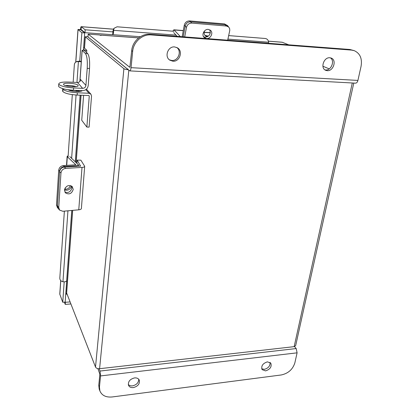 <?xml version="1.0" encoding="UTF-8"?>
<svg xmlns="http://www.w3.org/2000/svg" width="418" height="418" viewBox="0 0 418 418"><rect width="100%" height="100%" fill="white"/><g stroke="black" fill="none" stroke-linecap="round" stroke-linejoin="round"><path stroke-width="0.63" d="M72.669 210.374L66.64 293.028L95.513 367.051C96.187 368.253 97.551 368.801 99.594 368.697L294.152 346.647L352.29 82.978M128.258 69.754C126.095 69.529 124.637 69.174 123.895 68.683L85.34 36.831L84.509 48.216M127.908 69.033L127.171 68.865L88.073 37.014M353.785 83.062L295.678 345.581L294.152 346.647M66.64 293.028L66.593 292.642M88.01 36.481L85.34 36.831M113.403 29.166L81.202 26.674L85.178 29.788L112.917 31.888L112.672 34.725L84.969 32.672L81.082 29.542L81.16 29.965L80.559 29.485L77.978 29.506L81.881 32.714L84.687 32.923L83.443 50.082M66.692 280.478L66.687 280.593C66.347 281.622 65.103 282.014 62.956 281.763L62.794 281.732C60.876 281.173 59.878 279.987 59.811 278.174L64.377 211.132M268.434 41.163L282.155 42.228L288.681 44.825M85.178 29.788L84.969 32.672M81.881 32.714L79.728 61.106M60.704 280.546L59.774 294.12L62.742 302.271L64.189 281.868M62.742 302.271L65.177 302.089L66.734 280.577M75.815 62.068L78.051 29.579L80.799 29.788L84.687 32.923M79.854 61.232L81.296 61.315M70.903 303.954L65.234 304.388L65.391 302.277L70.109 301.921M64.398 302.151L65.234 304.388M65.198 301.765L65.391 302.277M81.202 26.674C80.862 26.768 80.653 27.708 80.559 29.485M113.382 29.203L81.28 26.715L81.082 29.542M76.792 61.566L79.739 61.122M79.112 61.112L78.239 61.55L81.264 61.775M78.239 61.55L76.484 61.718C75.219 62.266 74.508 63.259 74.357 64.706L73.16 82.262M72.915 85.831L72.857 86.735M72.617 90.21L72.554 91.124M72.314 94.64L68.087 156.708M228.683 35.603L265.299 38.493C267.165 38.837 268.267 40.023 268.612 42.056L268.612 43.3M112.766 31.789L113.691 28.785M140.349 36.727L112.672 34.673C113.335 34.245 113.654 32.797 113.633 30.326L112.876 31.141M173.893 31.282L117.077 26.799L114.067 28.278L113.628 30.143M209.815 29.835C211.027 33.957 209.47 36.413 205.133 37.197L203.55 36.721M208.321 29.396C204.418 28.879 201.283 34.678 204.005 37.333L206.482 38.519C210.4 39.02 213.53 33.163 210.719 30.519L208.321 29.396M227.685 40.185L229.801 30.289L229.592 28.476L228.677 27.013L226.462 26.02L191.773 23.089C189.035 23.147 187.264 24.578 186.47 27.389L184.704 36.915M186.47 27.389L185.19 26.094L183.215 36.8L185.19 26.094C185.979 23.298 187.739 21.872 190.467 21.814C187.739 21.872 185.979 23.298 185.19 26.094L184.286 25.179L182.164 36.721M226.462 26.02L225.025 24.761L190.467 21.814L191.773 23.089M225.025 24.761L227.235 25.749L228.406 26.773M71.447 185.947L71.865 188.016C70.773 191.831 68.442 193.179 64.858 192.061M64.471 190.075L65.438 192.881C69.127 194.913 71.724 193.759 73.228 189.417L72.215 186.532C68.526 184.568 65.945 185.749 64.471 190.075M77.163 160.136L80.857 160.151L84.682 166.291C84.608 166.907 83.72 167.289 82.012 167.419L65.72 168.37C62.993 168.799 61.404 170.351 60.96 173.036L59.622 171.678C60.067 169.008 61.645 167.461 64.367 167.038L80.606 166.108L77.163 160.136L76.933 163.245M84.671 166.401L81.39 208.467C81.317 209.172 80.439 209.622 78.767 209.815L62.836 211.273L59.586 210.082L58.285 208.592L57.433 205.98L58.285 208.592M60.96 173.036L58.734 207.464L59.586 210.082M59.622 171.678L57.433 205.98L58.734 207.464M173.663 32.588L177.143 36.34M183.272 30.692L174.128 29.965L180.336 36.58M204.501 30.942C203.879 32.803 204.13 34.396 205.248 35.718L207.192 36.847M228.489 26.841L227.737 25.791L225.532 24.803L190.467 21.814L189.547 20.91C186.82 20.968 185.069 22.389 184.286 25.179M208.389 36.136L204.956 35.352M225.532 24.803L224.518 23.91L189.547 20.91M224.518 23.91L227.465 25.55M174.128 29.965L173.841 29.803L172.838 31.198M75.851 164.807L63.442 165.575L64.398 166.516L76.625 165.815L78.61 164.985L69.832 156.619M75.857 164.796L67.314 156.745L66.728 165.387M64.487 189.903C67.841 190.827 70.187 189.563 71.525 186.104M64.398 166.516C61.681 166.934 60.103 168.48 59.659 171.155L57.433 205.98L56.514 204.935L57.37 207.537L58.264 208.566M70.443 185.555C69.32 188.215 67.371 189.443 64.607 189.244M59.659 171.155L58.713 170.199L56.514 204.935M58.713 170.199C59.157 167.534 60.73 165.988 63.442 165.575M68.15 155.742L67.131 156.41L67.314 156.745M327.226 70.673C333.35 71.4 337.012 60.056 331.239 58.076L329.875 57.762C323.772 57 320.078 68.244 325.7 70.308L327.226 70.673M324.969 69.895L325.601 69.978C331.234 70.658 335.184 60.62 330.345 57.82M172.895 61.206C179.672 61.979 183.371 51.069 177.378 47.809L174.625 46.931C167.947 46.111 164.143 56.743 169.839 60.161L172.895 61.206M169.415 59.847L171.772 60.479C178.246 61.221 182.112 51.053 176.678 47.438M101.177 35.415L99.353 34.945L88.188 34.119L129.867 67.366L131.686 50.703C132.401 41.309 141.315 33.393 150.172 34.286L151.232 34.913C142.339 34.02 133.389 41.967 132.663 51.398L131.053 67.669C130.797 69.743 130.364 70.82 129.742 70.882L87.979 36.941L88.188 34.119M101.177 35.405L100.712 35.081L100.31 35.42M329.196 68.881L322.9 66.222M151.232 34.913L351.554 50.092L354.312 50.682C360.112 53.415 362.359 58.645 361.053 66.373L357.918 80.423C357.432 82.215 356.632 83.13 355.525 83.156L129.799 70.888M351.554 50.092L349.84 49.481L150.172 34.286M349.84 49.481L354.177 50.635M134.518 377.914C129.914 379.152 127.918 381.624 128.525 385.328C129.361 387.047 130.97 387.805 133.347 387.59C137.977 386.316 139.957 383.823 139.278 380.114C138.436 378.457 136.848 377.72 134.518 377.914M128.295 384.476C129.298 385.584 130.719 386.039 132.563 385.845C136.629 384.863 138.682 382.658 138.719 379.236M267.4 361.852C262.744 363.388 260.978 365.985 262.107 369.643L265.545 370.897C270.216 369.329 271.961 366.722 270.775 363.07L267.4 361.852M261.705 368.801L264.385 369.334C268.434 368.174 270.31 365.849 270.023 362.359M97.885 368.624L99.86 374.162L98.773 385.25L99.453 387.031L100.555 375.918L100.017 371.053L99.097 368.728M294.523 346.585L296.19 348.555L297.094 352.834L294.852 362.881C292.752 369.418 288.237 373.446 281.309 374.956L112.149 396.964C105.958 397.513 101.872 395.501 99.892 390.929L99.207 389.137L98.773 385.25M99.453 387.031L99.892 390.929M99.369 389.56L99.207 389.137M78.004 85.267C76.593 83.234 63.04 82.341 63.546 84.326L63.677 84.624C64.947 86.678 78.767 87.587 78.166 85.591L78.004 85.267M76.102 86.589C72.612 85.57 69.069 85.235 65.469 85.591M89.525 68.474L87.21 68.348C87.597 60.699 86.991 55.735 85.392 53.462L87.686 53.603C89.306 55.881 89.917 60.835 89.525 68.474L88.219 85.518C87.655 88.741 85.737 90.445 82.466 90.628L73.422 90.246C65.835 89.739 60.976 88.559 58.828 86.698L58.635 86.024M87.21 68.348L85.925 85.418L80.664 79.624C80.355 81.421 79.289 82.367 77.471 82.461L82.633 88.339C84.504 88.235 85.601 87.263 85.925 85.418M85.392 53.462L82.085 50.369L84.493 50.071L83.506 49.172M87.686 53.603L84.394 50.599L86.792 50.301L83.631 47.433M82.633 88.339L73.578 87.947L73.422 90.246M58.619 86.212L58.76 83.934C59.142 82.492 62.439 81.865 68.662 82.053L77.471 82.461M58.76 83.934L58.969 84.41C61.117 86.254 65.987 87.435 73.578 87.947M82.116 90.612C81.63 92.226 70.605 91.573 68.244 89.776M83.59 95.32L81.735 120.259L86.86 127.072L89.097 127.124L91.537 96.124L90.931 94.207L88.987 93.261L77.33 92.786L77.168 95.069L88.809 95.529L89.264 96.035L86.86 127.072M69.513 90.372L72.277 90.189M74.738 90.304L80.23 91.38M77.168 95.069C69.754 94.588 64.983 93.413 62.846 91.547L62.987 89.28C65.13 91.129 69.905 92.294 77.33 92.786M62.737 88.632L62.846 91.547M62.81 91.5L62.606 90.805M81.076 95.22L76.165 162.529M123.895 68.683L95.513 367.051M128.807 70.198L99.594 368.697M268.445 41.199L282.359 42.275M59.821 294.408L60.767 280.614M65.746 294.188L67.058 294.094M81.16 29.965L81.651 30.002M66.838 293.535L65.788 293.608M78.422 61.577L76.954 82.435M76.389 90.497L76.316 91.532M76.071 95.011L71.63 158.297M67.941 210.803L62.956 281.763M268.628 42.223L227.92 39.099M176.009 35.112L113.633 30.326M82.012 167.419L78.767 209.815M64.367 167.038L65.72 168.37M210.358 32.85L204.177 32.358M207.558 36.679L206.879 36.021M65.208 187.881L65.109 189.302M76.625 165.815L76.588 166.338M138.651 37.913L100.822 35.128M357.918 80.423L131.053 67.669M132.663 51.398L131.686 50.703M100.017 371.053L296.19 348.555M100.555 375.918L297.094 352.834M82.147 50.473L79.927 81.4M84.692 50.562L84.671 50.86M88.82 95.529L89.264 96.035M85.794 89.671L88.987 93.261M66.582 292.741L72.591 210.379M76.086 162.456L80.993 95.22M84.426 48.143L85.256 36.721M77.978 29.506L75.731 62.125M66.687 280.593L71.765 210.453M75.297 161.719L80.12 95.184M76.484 61.718L77.361 61.279M114.067 28.278L113.32 29.281M210.719 30.519L210.437 30.258M173.841 29.803L183.298 30.556M204.193 32.223L210.379 32.714M78.516 166.228L78.605 165.063M64.905 189.286L64.973 188.293M66.519 165.397L67.131 156.41M100.712 35.081L138.698 37.871M86.787 50.338L86.62 52.631M82.085 50.369L79.848 81.479M86.427 89.17L90.816 94.076M62.595 90.999L62.737 88.736"/></g></svg>
